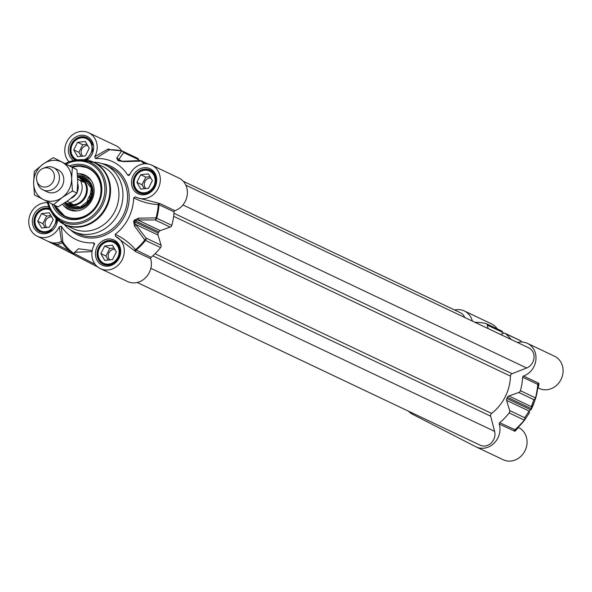 <?xml version="1.0" encoding="UTF-8"?>
<svg xmlns="http://www.w3.org/2000/svg" width="592" height="592" viewBox="0 0 592 592"><rect width="100%" height="100%" fill="white"/><g stroke="black" fill="none" stroke-linecap="round" stroke-linejoin="round"><path stroke-width="0.89" d="M47.293 191.904A12.291 10.915 -64.6 0 0 62.996 184.275A12.291 10.915 -64.6 0 0 55.589 168.957M45.31 190.624A12.291 10.915 -64.6 0 0 47.079 191.793M33.611 182.81A20.898 18.552 -64.6 0 0 43.201 199.474A20.898 18.552 -64.6 0 0 62.204 197.491A20.898 18.552 -64.6 0 0 71.625 178.836A20.898 18.552 -64.6 0 0 62.042 162.171A20.898 18.552 -64.6 0 0 43.038 164.154A20.898 18.552 -64.6 0 0 33.611 182.81L34.336 171.406L43.038 164.154L53.287 157.642L72.35 167.432L71.625 178.836L72.461 190.979L62.204 197.491L53.502 204.736L34.447 194.953L33.611 182.81M53.502 204.736L58.09 206.911L68.339 200.399L77.041 193.155L77.759 181.751L76.93 169.608L53.287 157.642M76.93 169.608L72.35 167.432M77.041 193.155L72.461 190.979M183.224 181.248L460.273 312.68A11.063 9.82 115.4 0 1 464.779 317.49M185.829 185.155L528.737 347.837A11.063 9.82 115.4 0 1 533.999 358.049A11.063 9.82 115.4 0 1 526.651 367.987L512.11 373.693A2.457 2.183 -64.6 0 0 510.459 376.105A44.259 39.294 115.4 0 1 491.619 413.408A2.457 2.183 -64.6 0 0 490.65 416.169L494.623 431.383A11.063 9.82 115.4 0 1 491.197 443.016A11.063 9.82 115.4 0 1 480.179 445.191L137.203 282.488M77.611 177.038L79.594 177.844L83.598 182.144L77.715 179.28M77.707 179.117L83.598 182.144M66.948 201.384L72.52 204.085L67.051 203.456L65.357 202.471M67.259 203.552A14.26 12.661 -64.6 0 0 67.466 203.648A14.26 12.661 -64.6 0 0 84.93 196.374A14.26 12.661 -64.6 0 0 80.009 178.037A14.26 12.661 -64.6 0 0 79.691 177.881A14.26 12.661 -64.6 0 0 79.483 177.785M77.197 210.878A17.686 15.703 -64.6 0 1 65.076 202.656A14.756 13.098 -64.6 0 0 67.281 204.099A14.756 13.098 -64.6 0 0 67.606 204.262A14.756 13.098 -64.6 0 0 85.677 196.729A14.756 13.098 -64.6 0 0 80.586 177.763A14.756 13.098 -64.6 0 0 80.253 177.607A14.756 13.098 -64.6 0 0 77.589 176.712M36.926 181.13L37.599 183.387A12.291 10.915 -64.6 0 0 42.728 189.736A12.291 10.915 -64.6 0 0 43.001 189.869A12.291 10.915 -64.6 0 0 58.06 183.594A12.291 10.915 -64.6 0 0 53.813 167.788A12.291 10.915 -64.6 0 0 53.539 167.654A12.291 10.915 -64.6 0 0 45.103 167.566L42.927 168.476A9.835 8.732 -64.6 0 0 36.926 181.13A9.835 8.732 -64.6 0 0 41.033 186.206A9.835 8.732 -64.6 0 0 53.236 181.418A9.835 8.732 -64.6 0 0 49.898 168.653A9.835 8.732 -64.6 0 0 42.927 168.476M122.936 161.283A2.457 1.384 87.1 0 1 123.025 161.268L119.288 160.795A46.716 41.477 -64.6 0 0 118.274 160.269L123.654 152.588L138.735 159.744A2.457 2.183 -64.6 0 0 137.618 158.286L122.529 151.13A2.457 2.183 -64.6 0 0 122.144 150.997A2.457 1.11 103.2 0 0 122.041 150.96A2.457 1.11 103.2 0 0 121.589 151.041L116.75 158.02L117.682 160.299A46.435 41.225 115.4 0 1 118.689 160.817L123.824 161.646L141.17 161.091A57.498 51.053 115.4 0 1 144.078 163.858M127.132 281.333A17.827 15.829 -64.6 0 0 127.532 281.526A17.827 15.829 -64.6 0 0 145.499 277.811A17.827 15.829 -64.6 0 0 150.657 258.726A1.228 1.088 115.4 0 1 151.093 257.335L135.487 249.669C130.107 243.297 123.358 238.169 115.248 234.291A43.024 38.199 -64.6 0 0 133.651 197.846C141.658 201.953 149.857 204.196 158.256 204.588A57.498 51.053 115.4 0 1 156.007 217.893A2.457 1.428 90.5 0 1 155.097 219.958L170.185 227.113A2.457 2.183 -64.6 0 0 171.806 225.33A57.779 51.297 -64.6 0 0 174.07 211.847A1.228 1.088 115.4 0 1 174.929 210.671A17.827 15.829 -64.6 0 0 187.272 194.753A17.827 15.829 -64.6 0 0 178.836 178L151.744 165.146A17.827 15.829 115.4 0 1 158.404 188.034A17.827 15.829 115.4 0 1 136.463 197.358A17.827 15.829 115.4 0 1 135.501 196.855L135.464 196.833M129.988 174.1L127.731 175.18L128.997 175.469L129.715 174.677A17.827 15.829 115.4 0 1 151.744 165.146M174.929 210.671L159.847 203.515L137.27 197.743M170.185 227.113L160.254 230.614L137.751 219.935L155.097 219.958A2.457 2.183 -64.6 0 0 156.717 218.174A57.779 51.297 -64.6 0 0 158.989 204.691L174.07 211.847M134.214 220.261L134.909 220.594L137.751 219.935A2.457 1.354 89.5 0 0 138.572 218.13L134.214 220.261A46.435 41.225 115.4 0 1 133.637 221.401L134.539 226.122L144.833 240.012A57.498 51.053 115.4 0 1 135.487 249.669A1.228 0.762 140 0 0 134.747 250.867L135.568 251.578A1.228 1.088 115.4 0 1 136.012 250.179A57.779 51.297 -64.6 0 0 145.491 240.404L160.573 247.56A2.457 2.183 -64.6 0 0 161.054 245.184L145.965 238.028A2.457 1.45 142.2 0 1 144.833 240.012L145.491 240.404A2.457 2.183 -64.6 0 0 145.965 238.028L135.524 224.361L134.332 221.741A46.716 41.477 -64.6 0 0 134.909 220.594L158.811 231.931A2.457 2.183 115.4 0 1 160.254 230.614M158.811 231.931A46.716 41.477 115.4 0 1 158.227 233.078L133.637 221.401M134.539 226.122A2.457 1.376 143.2 0 0 135.524 224.361L158.02 235.031A2.457 2.183 115.4 0 1 158.227 233.078M158.02 235.031L161.054 245.184M151.093 257.335A57.779 51.297 -64.6 0 0 160.573 247.56M115.248 234.291L115.536 236.378A17.827 15.829 115.4 0 1 115.721 236.467L134.747 250.867M115.884 236.548L115.721 236.467A17.827 15.829 115.4 0 1 122.381 259.355A17.827 15.829 115.4 0 1 100.44 268.679A17.827 15.829 115.4 0 1 94.335 244.703L94.55 243.623L93.58 242.794L94.084 245.184M48.174 241.403L68.835 251.97M155.703 177.4A12.291 10.915 -64.6 0 0 150.464 170.666A12.291 10.915 -64.6 0 0 150.19 170.533A12.291 10.915 -64.6 0 0 135.139 176.808A12.291 10.915 -64.6 0 0 139.379 192.615A12.291 10.915 -64.6 0 0 139.653 192.748A12.291 10.915 -64.6 0 0 148.459 192.674M119.68 248.721A12.291 10.915 -64.6 0 0 114.441 241.987A12.291 10.915 -64.6 0 0 114.167 241.854A12.291 10.915 -64.6 0 0 99.108 248.129A12.291 10.915 -64.6 0 0 103.356 263.928A12.291 10.915 -64.6 0 0 103.63 264.069A12.291 10.915 -64.6 0 0 112.436 263.995M49.713 208.924A12.291 10.915 -64.6 0 0 35.661 216.45A12.291 10.915 -64.6 0 0 40.241 231.524A12.291 10.915 -64.6 0 0 40.515 231.657A12.291 10.915 -64.6 0 0 49.321 231.583M92.589 144.996A12.291 10.915 -64.6 0 0 87.35 138.262A12.291 10.915 -64.6 0 0 87.076 138.121A12.291 10.915 -64.6 0 0 72.061 144.322A12.291 10.915 -64.6 0 0 76.131 160.129M121.686 150.879A17.827 15.829 -64.6 0 0 115.721 145.588L88.63 132.734A17.827 15.829 115.4 0 1 94.735 156.71L95.482 158.619L109.409 149.828A57.498 51.053 115.4 0 1 121.589 151.041A2.457 2.257 38.3 0 1 123.654 152.588A2.457 2.183 -64.6 0 0 122.529 151.13A2.457 2.457 0 0 0 122.041 150.96L109.335 149.687A1.228 1.088 -64.6 0 0 109.513 149.754M138.735 159.744L138.935 160.61M54.516 205.217A27.047 24.013 -64.6 0 0 65.261 216.753L54.479 205.202M72.002 167.048L78.137 165.915L88.437 167.884A27.047 24.013 -64.6 0 0 72.032 167.062M62.567 204.262A19.055 16.916 -64.6 0 0 69.545 209.908A19.055 16.916 -64.6 0 0 91.901 200.044A19.055 16.916 -64.6 0 0 85.855 175.528A19.055 16.916 -64.6 0 0 77.36 173.671M65.571 203.026A16.472 14.622 -64.6 0 0 91.064 199.571A16.472 14.622 -64.6 0 0 78.011 176.808M71.647 166.863A27.047 24.013 115.4 0 1 88.238 167.788A27.047 24.013 115.4 0 1 88.837 168.084A27.047 24.013 115.4 0 1 98.176 202.849A27.047 24.013 115.4 0 1 65.053 216.657A27.047 24.013 115.4 0 1 64.454 216.361A27.047 24.013 115.4 0 1 54.101 205.024M91.605 193.429A14.756 13.098 -64.6 0 0 87.046 203.041M57.772 220.024A34.425 30.562 -64.6 0 0 63.744 224.183A34.425 30.562 -64.6 0 0 64.513 224.56L72.897 228.542A34.425 30.562 -64.6 0 0 115.055 210.974A34.425 30.562 -64.6 0 0 103.171 166.722A34.425 30.562 -64.6 0 0 102.409 166.345L94.017 162.363A34.425 30.562 -64.6 0 0 86.24 160.01M64.04 224.331A36.882 32.745 -64.6 0 0 72.794 231.198A36.882 32.745 -64.6 0 0 73.615 231.605A36.882 32.745 -64.6 0 0 118.785 212.78A36.882 32.745 -64.6 0 0 106.049 165.368A36.882 32.745 -64.6 0 0 105.228 164.961A36.882 32.745 -64.6 0 0 93.543 162.141M127.731 175.18A43.024 38.199 -64.6 0 0 95.482 158.619M52.029 203.988A28.275 25.101 -64.6 0 0 63.388 217.212A28.275 25.101 -64.6 0 0 101.617 193.125A28.275 25.101 -64.6 0 0 69.73 165.878M140.208 160.573A2.457 1.458 88.1 0 1 140.237 160.565L140.237 160.565A2.457 1.458 88.1 0 1 141.17 161.091A2.457 1.095 -48.9 0 1 141.814 161.098L147.822 163.947M144.67 163.806A57.779 51.297 -64.6 0 0 141.814 161.098A2.457 2.183 -64.6 0 0 141.37 160.802A2.457 2.457 0 0 0 140.237 160.565L123.032 161.268A2.457 1.384 87.1 0 1 123.824 161.646M116.75 158.02A2.457 2.235 33.8 0 1 118.585 159.492L122.381 161.298M171.806 225.33L156.007 217.893L138.572 218.13M158.774 203.3A1.228 0.755 -87.5 0 0 158.256 204.588L158.989 204.691A1.228 1.088 -64.6 0 1 159.847 203.515M92.219 250.52L78.373 248.758L73.778 253.465A57.431 50.993 115.4 0 1 62.841 241.987A1.228 1.147 7 0 0 61.42 241.455A1.228 0.385 -114.9 0 1 62.293 242.801A1.228 0.503 145.9 0 0 62.841 241.987L61.331 226.233L59.355 226.743L61.42 241.455A17.827 15.829 115.4 0 1 48.566 241.603L37.326 236.267A17.827 15.829 115.4 0 1 29.6 216.132A17.827 15.829 115.4 0 1 47.53 202.723M59.355 226.743A17.827 15.829 115.4 0 1 37.326 236.267M61.331 226.233A43.024 38.199 -64.6 0 0 93.58 242.794M135.501 196.855L133.651 197.846M69.101 161.853A17.827 15.829 115.4 0 1 68.154 139.49A17.827 15.829 115.4 0 1 88.63 132.734M110.356 149.717L108.144 149.006L94.735 156.71M108.144 149.006A1.228 1.132 -134.7 0 0 109.409 149.828M95.142 264.335L73.97 253.346L74.496 252.303L92.049 251.585M73.882 253.561A1.228 1.08 -1.4 0 0 73.778 253.465A1.228 0.555 -53.4 0 1 73.734 253.894L68.887 250.638A1.228 0.562 117.2 0 0 68.842 251.977A1.228 0.562 117.2 0 0 68.85 251.985L74.126 254.701M73.837 253.946L73.734 253.894A1.228 0.666 117.3 0 0 73.978 254.627A1.228 0.666 117.3 0 0 73.993 254.627M48.27 241.455L56.58 245.687A1.228 0.562 117.2 0 1 56.632 244.348A19.055 16.916 -64.6 0 0 62.293 242.801A58.527 51.955 -64.6 0 0 68.887 250.638L56.632 244.348L48.196 241.418M139.409 191.808A11.559 10.256 115.4 0 1 139.32 172.279A11.559 10.256 115.4 0 1 155.126 180.397A11.559 10.256 115.4 0 1 139.409 191.808M148.525 188.286L140.778 189.1L136.87 182.306L140.711 174.707L148.459 173.893L152.359 180.686L148.525 188.286M150.834 178.029A6.046 5.365 -64.6 0 0 144.862 181.663A6.046 5.365 -64.6 0 0 145.928 188.559M150.057 176.682L145.824 177.126L141.984 184.726L144.285 188.73M136.87 182.306L141.984 184.726M140.711 174.707L145.824 177.126M103.378 263.129A11.559 10.256 115.4 0 1 103.289 243.601A11.559 10.256 115.4 0 1 119.103 251.718A11.559 10.256 115.4 0 1 103.378 263.129M112.495 259.607L104.747 260.413L100.847 253.62L104.688 246.02L112.428 245.214L116.335 252.007L112.495 259.607M114.811 249.35A6.046 5.365 -64.6 0 0 108.832 252.976A6.046 5.365 -64.6 0 0 109.897 259.881M114.034 248.004L109.794 248.448L105.953 256.047L108.255 260.051M100.847 253.62L105.953 256.047M104.688 246.02L109.794 248.448M55.937 218.293A11.559 10.256 115.4 0 1 51.178 229.311A11.559 10.256 115.4 0 1 40.263 230.717A11.559 10.256 115.4 0 1 36.208 216.006A11.559 10.256 115.4 0 1 50.172 209.849M49.38 227.195L41.632 228.001L37.733 221.216L41.566 213.608L49.314 212.802L53.221 219.595L49.38 227.195M51.696 216.938A6.046 5.365 -64.6 0 0 45.717 220.572A6.046 5.365 -64.6 0 0 46.783 227.469M50.919 215.592L46.679 216.036L42.839 223.635L45.14 227.639M37.733 221.216L42.839 223.635M41.566 213.608L46.679 216.036M77.515 159.921A11.559 10.256 115.4 0 1 76.294 159.396A11.559 10.256 115.4 0 1 74.052 141.865A11.559 10.256 115.4 0 1 90.606 142.546A11.559 10.256 115.4 0 1 84.19 159.722M85.403 155.874L77.663 156.688L73.756 149.894L77.596 142.295L85.344 141.481L89.244 148.274L85.403 155.874M87.72 145.617A6.046 5.365 -64.6 0 0 81.748 149.251A6.046 5.365 -64.6 0 0 82.813 156.147M86.943 144.27L82.71 144.714L78.869 152.322L81.171 156.318M73.756 149.894L78.869 152.322M77.596 142.295L82.71 144.714M499.256 424.101L514.936 431.228A1.228 1.154 41.9 0 1 515.077 429.918L524.542 420.15L529.085 413.29A2.457 2.264 -149.2 0 0 529.122 411.077L524.734 417.715A2.457 2.183 115.4 0 1 524.26 420.091L524.542 420.15A2.457 2.287 -144.3 0 0 524.734 417.715L509.653 410.559A2.457 2.183 115.4 0 1 509.172 412.935A57.779 51.297 115.4 0 1 499.692 422.71A1.228 1.088 -64.6 0 0 499.256 424.101A17.827 15.829 115.4 0 1 494.098 443.186A17.827 15.829 115.4 0 1 476.131 446.901L503.222 459.755A17.827 15.829 -64.6 0 0 525.163 450.431A17.827 15.829 -64.6 0 0 518.503 427.542A17.827 15.829 -64.6 0 0 518.355 427.476M497.236 328.886A17.827 15.829 -64.6 0 0 491.412 323.817L464.32 310.963A17.827 15.829 115.4 0 1 472.357 321.086M537.699 387.915L539.245 388.433A17.827 15.829 -64.6 0 0 561.186 379.117A17.827 15.829 -64.6 0 0 554.526 356.229L527.435 343.375A17.827 15.829 115.4 0 1 535.871 360.128A17.827 15.829 115.4 0 1 523.535 376.038A1.228 1.088 -64.6 0 0 522.677 377.222A57.779 51.297 115.4 0 1 520.405 390.705A2.457 2.183 115.4 0 1 518.784 392.489L533.866 399.644A2.457 2.309 17.3 0 0 535.701 398.09L535.701 398.09A2.457 2.309 17.3 0 0 535.723 398.024L535.486 397.861A2.457 2.183 115.4 0 1 533.866 399.644L531.357 406.66A2.457 2.287 22.6 0 0 533.118 405.298L535.723 398.024A57.498 51.053 -64.6 0 0 537.973 384.726L537.758 384.378A57.779 51.297 115.4 0 1 535.486 397.861L520.405 390.705M517.467 342.487A17.827 15.829 115.4 0 1 527.435 343.375M538.283 387.938L538.964 383.66L538.616 383.194L523.535 376.038M524.542 420.157A57.498 51.053 -64.6 0 1 515.195 429.807L499.692 422.71M514.936 431.228L518.503 427.542M476.131 446.901A17.827 15.829 115.4 0 1 475.731 446.708L412.617 414.296A17.827 15.829 115.4 0 1 408.628 411.248M538.964 383.66A1.228 1.169 10.6 0 0 537.987 384.585L537.987 384.585A1.228 1.169 10.6 0 0 537.973 384.667M500.906 330.684A2.457 2.183 115.4 0 1 502.423 332.267A2.457 1.48 -35.5 0 0 502.245 331.609L502.245 331.609A2.457 1.48 -35.5 0 0 501.994 331.372M500.632 334.502L503.333 333.333A2.457 2.183 115.4 0 1 505.501 333.629A57.779 51.297 115.4 0 1 511.148 339.49M529.085 413.29L524.601 420.076A2.457 2.457 0 0 1 524.542 420.15M506.833 398.453L530.728 409.79L529.122 411.077L506.619 400.407A2.457 2.183 -64.6 0 1 506.833 398.453A46.716 41.477 -64.6 0 0 507.411 397.306L531.313 408.643A46.716 41.477 115.4 0 1 530.728 409.79L530.987 409.901A46.435 41.225 -64.6 0 0 531.564 408.761L533.118 405.298M507.411 397.306A2.457 2.183 -64.6 0 1 508.854 395.989L531.357 406.66L531.564 408.761L535.701 398.09A2.457 2.457 0 0 0 535.723 398.024L537.973 384.689M509.653 410.559L506.619 400.407M508.854 395.989L518.784 392.489M488.111 328.56L487.342 325.119L502.423 332.267L503.215 333.385M474.888 322.292A57.779 51.297 115.4 0 1 485.825 323.528A2.457 2.183 115.4 0 1 487.342 325.119M454.649 310.008A17.827 15.829 115.4 0 1 464.32 310.963M526.651 367.987L182.943 204.936M512.11 373.693L173.974 213.283M510.459 376.105L173.648 216.324M491.619 413.408L155.067 253.746M490.65 416.169L152.788 255.885M494.623 431.383L150.849 268.294M77.434 189.521A10.693 9.494 -64.6 0 0 77.656 186.339M77.744 183.742A11.307 10.042 115.4 0 1 77.167 192.097M76.109 194.021A11.307 10.042 115.4 0 1 71.129 198.283M69.345 202.582A14.26 12.661 -64.6 0 0 80.431 180.641M119.451 160.869L119.288 160.795A2.457 1.132 -61.9 0 0 118.689 160.817M148.081 163.991L141.37 160.802A2.457 2.183 -64.6 0 0 140.548 160.617M135.568 251.578L150.657 258.726M74.659 255.034L97.732 266.999M75.502 160.232A12.661 11.241 115.4 0 1 71.506 143.937A12.661 11.241 115.4 0 1 86.928 137.647A12.661 11.241 115.4 0 1 87.209 137.781M56.876 219.255L56.617 221.793L51.008 230.569L46.413 232.582L40.049 231.842A12.661 11.241 115.4 0 1 39.768 231.701A12.661 11.241 115.4 0 1 35.039 216.213A12.661 11.241 115.4 0 1 49.476 208.414M114.019 241.373C119.554 242.631 123.832 255.581 114.123 262.981C110.445 265.423 106.789 265.845 103.163 264.254A12.661 11.241 115.4 0 1 102.882 264.113A12.661 11.241 115.4 0 1 98.509 247.833A12.661 11.241 115.4 0 1 114.019 241.373A12.661 11.241 115.4 0 1 114.3 241.514M150.042 170.052C155.585 171.31 159.862 184.26 150.146 191.66C146.468 194.102 142.813 194.531 139.187 192.933A12.661 11.241 115.4 0 1 138.905 192.8A12.661 11.241 115.4 0 1 134.539 176.52A12.661 11.241 115.4 0 1 150.042 170.052A12.661 11.241 115.4 0 1 150.324 170.193M71.58 206.149A14.763 13.113 -64.6 0 0 90.08 199.053A14.763 13.113 -64.6 0 0 84.227 179.487M67.939 204.418A15.488 13.749 -64.6 0 0 90.472 198.779A15.488 13.749 -64.6 0 0 80.586 177.763M54.952 205.424A26.551 23.576 -64.6 0 0 75.843 218.315A26.551 23.576 -64.6 0 0 97.821 203.086A26.551 23.576 -64.6 0 0 96.533 175.343A26.551 23.576 -64.6 0 0 72.431 167.27M64.062 203.315A18.877 16.761 -64.6 0 0 70.885 210.375M87.061 176.275A18.877 16.761 -64.6 0 0 77.5 175.402M91.449 180.849A17.686 15.703 -64.6 0 0 77.582 176.616M48.174 202.02A31.635 28.083 -64.6 0 0 61.871 220.209A31.635 28.083 -64.6 0 0 101.121 204.81A31.635 28.083 -64.6 0 0 90.398 163.74A31.635 28.083 -64.6 0 0 66.112 164.021M51.963 212.965L47.279 201.561A32.819 29.141 -64.6 0 0 50.86 211.085A32.819 29.141 -64.6 0 0 61.716 221.452A32.819 29.141 -64.6 0 0 102.438 205.468A32.819 29.141 -64.6 0 0 91.309 162.867A32.819 29.141 -64.6 0 0 74.947 160.314A32.819 29.141 -64.6 0 0 65.268 163.592L77.101 159.981L94.017 162.363A34.425 30.562 -64.6 0 1 94.779 162.741A34.425 30.562 -64.6 0 1 106.664 206.993A34.425 30.562 -64.6 0 1 64.513 224.56L51.963 212.965A34.255 30.414 -64.6 0 0 63.292 223.783A34.255 30.414 -64.6 0 0 105.79 207.104A34.255 30.414 -64.6 0 0 94.18 162.637A34.255 30.414 -64.6 0 0 77.101 159.981M121.93 150.945A57.779 51.297 -64.6 0 0 109.794 149.783M117.682 160.299A2.457 1.132 116.3 0 1 118.274 160.269L119.776 160.98M108.773 148.962A1.228 1.088 -64.6 0 0 109.335 149.687M87.083 160.114A13.89 12.336 -64.6 0 0 91.042 139.631A13.89 12.336 -64.6 0 0 71.95 140.267A13.89 12.336 -64.6 0 0 73.578 160.565M48.818 206.867A13.89 12.336 -64.6 0 0 33.396 215.851A13.89 12.336 -64.6 0 0 38.702 232.56A13.89 12.336 -64.6 0 0 57.565 219.898M101.817 264.972A13.89 12.336 -64.6 0 0 120.716 251.252A13.89 12.336 -64.6 0 0 101.706 241.492A13.89 12.336 -64.6 0 0 101.817 264.972M137.84 193.651A13.89 12.336 -64.6 0 0 156.739 179.931A13.89 12.336 -64.6 0 0 137.736 170.178A13.89 12.336 -64.6 0 0 137.84 193.651M105.228 164.961L109.831 167.144A36.882 32.745 115.4 0 1 110.652 167.551A36.882 32.745 115.4 0 1 123.38 214.963A36.882 32.745 115.4 0 1 78.218 233.788L73.615 231.605M70.463 229.859A38.11 33.833 -64.6 0 0 77.352 234.721A38.11 33.833 -64.6 0 0 124.638 216.161A38.11 33.833 -64.6 0 0 111.718 166.692A38.11 33.833 -64.6 0 0 101.891 163.621M514.337 431.257A1.228 1.088 115.4 0 1 514.781 429.866A57.779 51.297 115.4 0 0 524.26 420.091L509.172 412.935M538.616 383.194A1.228 1.088 -64.6 0 0 537.758 384.378L522.677 377.222M521.981 342.021L520.701 340.859A2.457 2.457 0 0 0 520.139 340.489A2.457 2.183 115.4 0 1 520.583 340.785A2.457 1.095 -48.9 0 1 520.701 340.859A2.457 1.095 -48.9 0 1 520.79 340.97M505.501 333.629L520.583 340.785A57.779 51.297 115.4 0 1 521.944 342.021M139.675 160.587L138.839 160.188M79.691 177.881L79.276 177.689M67.466 203.648L67.051 203.456M69.945 205.076L80.312 207.052L89.459 199.852L91.301 188.152L84.678 179.702L80.253 177.607M72.609 206.63L67.606 204.262M57.949 169.741L53.539 167.654M47.404 191.956L43.001 189.869M137.381 197.795L136.463 197.358M127.532 281.526L100.44 268.679M152.285 171.525L150.19 170.533M141.747 193.739L139.653 192.748M116.261 242.846L114.167 241.854M105.724 265.061L103.63 264.069M42.609 232.649L40.515 231.657M89.17 139.12L87.076 138.121M74.718 255.011L56.58 245.68M97.739 266.999L74.747 255.167L74.118 254.693L73.97 253.346M86.928 137.647L91.464 141.999L92.648 150.472L87.031 159.248L85.973 159.929M502.245 331.609A2.457 2.457 0 0 0 501.298 330.817L486.217 323.661M520.139 340.489L505.05 333.333M502.26 331.631L503.444 333.289M530.987 409.901L531.564 408.761"/></g></svg>
